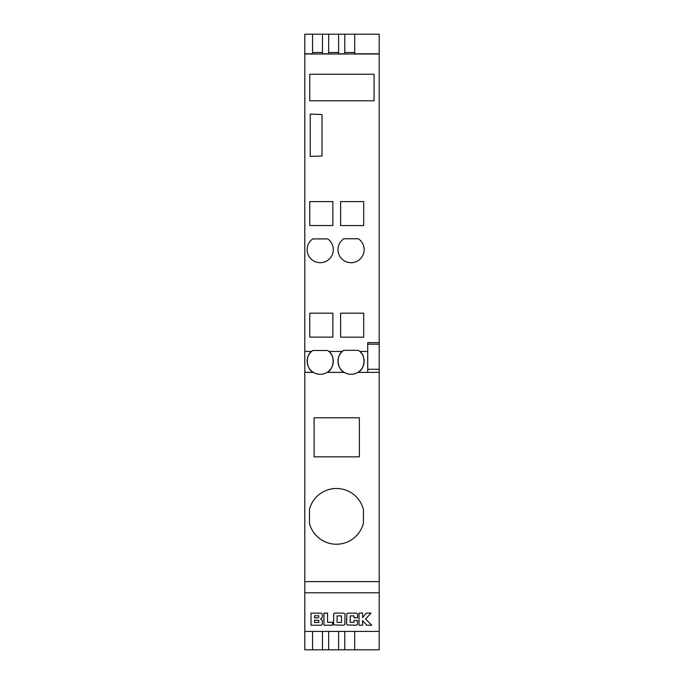 <?xml version="1.0" encoding="UTF-8"?>
<svg xmlns="http://www.w3.org/2000/svg" width="684" height="684" viewBox="0 0 684 684"><rect width="100%" height="100%" fill="white"/><g stroke="black" fill="none" stroke-linecap="round" stroke-linejoin="round"><path stroke-width="1.03" d="M336.417 488.496A27.864 27.864 0 0 1 363.452 509.589L363.452 523.123A27.864 27.864 0 0 1 309.493 523.542L309.493 509.178A27.864 27.864 0 0 1 336.417 488.496M304.808 53.797L312.554 53.797L312.554 34.2L304.808 34.2L304.808 581.597L379.192 581.597L379.192 649.8L304.808 649.8L304.808 631.409L379.192 631.409M304.808 581.597L304.808 592.78L379.192 592.78M327.55 613.103L327.55 622.278L332.578 622.278L332.578 625.21L323.968 625.21L323.968 613.103L327.55 613.103M343.633 613.103L344.822 613.668L345.052 614.608L344.822 624.646L343.633 625.21L334.031 624.954L333.518 623.705L333.749 613.668L334.929 613.103L343.633 613.103M365.555 618.994L371.07 613.103L366.35 613.103L362.614 617.592L362.614 613.103L359.032 613.103L359.032 625.21L362.614 625.21L362.614 620.61L366.692 625.21L371.771 625.21L365.555 618.994M304.808 592.78L304.808 631.409M356.62 613.172L357.51 614.087L357.57 617.797L353.979 617.797L353.979 615.891L350.174 615.891L350.174 622.423L353.979 622.423L353.979 620.499L357.57 620.499L357.33 624.646L356.116 625.21L347.113 624.954L346.591 623.705L346.822 613.668L348.002 613.103L356.62 613.172M321.429 613.172L322.275 614.087L322.249 617.635L320.514 619.029L322.344 620.397L322.198 624.646L320.993 625.21L311.006 625.21L311.006 613.103L321.429 613.172M328.671 631.409L328.671 649.8M322.472 631.409L322.472 649.8M338.589 631.409L338.589 649.8M344.787 631.409L344.787 649.8M312.554 631.409L312.554 649.8M312.554 34.2L379.192 34.2L379.192 581.597M328.671 34.2L328.671 53.797L322.472 53.797L322.472 34.2M344.787 34.2L344.787 53.797L338.589 53.797L338.589 34.2M304.808 351.448L311.528 351.448A13.082 13.082 0 0 1 312.725 350.499L327.739 350.507A13.082 13.082 0 0 1 328.918 351.448L342.368 351.448A13.082 13.082 0 0 1 343.804 350.336L358.331 350.345A13.082 13.082 0 0 1 359.758 351.448L367.727 351.448M304.808 53.985L379.192 53.985M309.767 201.583L332.86 201.583L332.86 225.532L309.767 225.532L309.767 201.583M340.606 225.566L340.606 201.583L363.7 201.583L363.7 225.566L340.606 225.566L363.7 225.566M374.08 100.796L309.767 100.796L309.767 74.231L374.08 74.231L374.08 100.796L309.767 100.796M340.606 313.169L363.7 313.169L363.7 337.161L340.606 337.161L340.606 313.169M312.725 238.913L327.739 238.921A13.082 13.082 0 0 1 329.996 258.33A13.082 13.082 0 0 1 310.451 258.321A13.082 13.082 0 0 1 312.725 238.913A13.082 13.082 180 0 0 310.451 258.321A13.082 13.082 180 0 0 329.996 258.33A13.082 13.082 180 0 0 327.739 238.921M343.804 238.75L358.331 238.75A13.082 13.082 0 0 1 360.896 258.253A13.082 13.082 0 0 1 341.231 258.253A13.082 13.082 0 0 1 343.804 238.75A13.082 13.082 180 0 0 341.231 258.253A13.082 13.082 180 0 0 360.896 258.253A13.082 13.082 180 0 0 358.331 238.75M332.86 337.127L309.767 337.127L309.767 313.169L332.86 313.169L332.86 337.127L309.767 337.127M322.01 114.493L310.228 114.083L310.228 156.414L322.01 156.003L322.01 114.493L310.228 114.083M359.365 456.844L314.101 456.844L314.101 417.787L359.365 417.787L359.365 456.844L314.101 456.844M357.894 372.378A13.082 13.082 0 0 1 344.24 372.378C337.118 369.274 335.912 355.757 342.368 351.448A13.082 13.082 180 0 0 341.641 370.283A13.082 13.082 180 0 0 360.494 370.283A13.082 13.082 180 0 0 359.758 351.448C366.222 355.757 365.017 369.274 357.894 372.378L379.192 372.378L367.727 372.378L367.727 342.624L379.192 342.624M327.055 372.378A13.082 13.082 0 0 1 313.4 372.378C306.278 369.274 305.073 355.766 311.528 351.448A13.082 13.082 180 0 0 310.793 370.283A13.082 13.082 180 0 0 329.654 370.283A13.082 13.082 180 0 0 328.918 351.448C335.382 355.766 334.177 369.274 327.055 372.378L344.24 372.378M354.705 631.409L354.705 649.8M354.705 34.2L354.705 53.797L379.192 53.797M354.705 52.497L344.787 52.497M338.589 52.497L328.671 52.497M322.472 52.497L312.554 52.497M309.767 225.532L332.86 225.532M340.606 337.161L363.7 337.161M309.493 523.542A27.864 27.864 180 0 0 363.452 523.123M341.461 615.891L337.092 615.891L337.092 622.423L341.461 622.423L341.461 615.891M318.821 620.474L314.58 620.2L314.58 622.534L318.855 622.534L318.821 620.474M318.761 617.156L318.761 615.78L314.58 615.78L314.58 617.874L318.334 617.874L318.761 617.156M304.808 372.378L313.4 372.378M367.727 369.274L379.192 369.274M367.727 344.172L379.192 344.172"/></g></svg>
